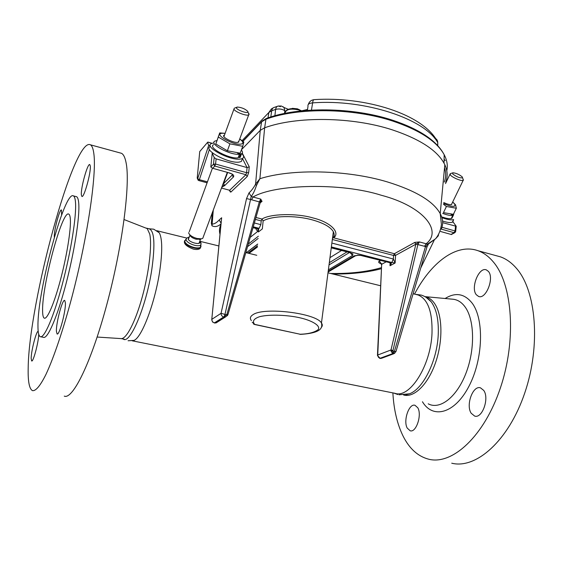 <?xml version="1.0" encoding="UTF-8"?>
<svg xmlns="http://www.w3.org/2000/svg" width="563" height="563" viewBox="0 0 563 563"><rect width="100%" height="100%" fill="white"/><g stroke="black" fill="none" stroke-linecap="round" stroke-linejoin="round"><path stroke-width="0.84" d="M241.816 153.579C243.934 155.81 244.166 157.429 242.512 158.449L240.697 159.012C230.682 161.145 203.63 146.894 211.301 143.607L213.426 142.995M210.224 146.598C202.539 149.948 229.549 164.192 239.571 162.01L241.386 161.433L242.336 158.914M442.567 221.034C447.177 222.505 450.435 222.899 452.335 222.23L453.637 219.57C451.442 220.295 447.669 219.711 442.314 217.811M452.596 222.111L453.398 220.471M332.444 238.663C334.338 236.551 334.633 234.236 333.352 231.731C330.587 226.995 323.549 223.032 312.233 219.851C295.033 215.108 272.365 215.664 263.146 220.879L261.978 219.056L261.218 220.921L255.405 219.401M429.625 242.963L427.655 244.025L425.515 246.503L424.544 246.291L426.128 243.758L427.655 244.025L435.558 238.789L438.429 235.658M263.146 220.879L262.344 228.881L258.403 231.991L258.684 228.212M257.812 227.987L257.727 228.705M257.72 228.944L258.494 231.829M392.228 129.828L392.221 129.821C351.974 116.696 296.553 116.098 264.645 127.787L260.24 130.363L241.485 149.688L260.233 130.37L264.631 127.801C296.532 116.105 351.974 116.696 392.228 129.828C420.547 139.314 438.077 150.94 444.819 164.72C447.606 170.807 447.888 176.627 445.671 182.18M207.501 142.425L199.738 151.553L207.74 142.115L211.941 143.319M261.218 220.921L260.845 224.665L259.135 228.325L253.266 226.812M260.155 202.926L261.95 201.385L260.521 201.835M261.95 201.385L260.782 199.112L259.325 201.906L250.549 199.492L251.232 196.388L252.998 197.015L251.654 199.844M262.091 201.237L260.5 201.913L261.049 201.427M260.373 202.258L260.782 199.112L252.998 197.015C275.096 183.974 341.671 182.56 381.235 195.241C423.566 206.311 442.821 230.929 426.128 243.758L419.393 241.935L415.853 244.208L414.628 242.484L394.381 253.716L393.551 255.447L332.972 239.641M391.018 351.08L392.932 351.08L392.629 353.655L391.018 351.08L391.004 349.961L415.853 244.208L395.564 255.377L394.381 253.716L333.768 237.846C340.552 232.399 330.509 222.153 313.049 217.958C296.659 213.032 270.141 213.694 261.978 219.056L255.954 217.48M390.25 263.027L390.018 265.757C391.222 264.244 391.531 263.315 390.947 262.97L361.643 255.665M442.645 222.666L456.22 226.277L452.722 221.442M441.948 227.29L455.045 230.95L455.664 231.597M440.618 231.499L451.364 234.525M391.137 263.998L390.18 264.687M380.806 268.875L381.186 268.804M355.964 255.56L354.113 255.841L328.201 271.239M328.102 272.013L355.415 255.82L357.899 255.278L362.115 255.553L390.813 262.942M380.391 260.486L379.342 261.07L381.658 264.307L377.463 355.183M385.993 261.929L381.658 264.307L377.752 355.021C377.822 356.738 378.618 357.843 380.131 358.328L377.449 355.492L377.752 355.021L391.004 349.961L392.974 350.503L392.932 351.08L395.937 351.601M394.747 353.297L392.875 353.712L394.389 351.403L425.515 246.503L426.965 247.037M214.299 322.944L223.715 316.969C221.942 316.406 221.055 315.189 221.055 313.317L224.989 314.407L250.549 199.492L246.538 198.598L249.029 192.884L251.232 196.388C253.076 194.129 254.807 190.526 256.418 185.572L255.588 184.185L259.888 178.71L256.418 185.572M221.146 222.392L211.787 319.362M212.364 212.54L211.322 223.145L211.892 224.004C213.996 224.264 216.431 222.92 219.19 219.964L221.646 217.747L211.751 319.777L212.568 322.022L214.433 322.88C212.701 322.339 211.836 321.149 211.843 319.32L221.055 313.317L246.538 198.598M249.029 192.884C251.372 190.78 253.561 187.88 255.588 184.185L260.233 130.37L261.619 121.805L242.97 141.341M227.543 315.393L224.989 314.407L223.997 317.032L214.714 322.944L216.115 322.902L225.686 316.828L227.543 315.393L225.686 316.828L223.997 317.032L226.945 314.203L228.029 314.33M227.558 315.407L227.994 314.4M246.32 252.717L257.699 244.053M255.56 228.388L257.643 231.47L250.232 237.34M219.19 219.964L221.069 223.187M213.278 210.09L211.998 225.812C214.953 227.241 217.958 226.6 221.006 223.898M211.322 223.145L211.998 225.812M213.103 153.389L212.23 153.143L214.2 157.577L216.129 158.879L247.066 167.591L242.484 158.534M216.129 158.879L215.552 164.037L214.799 166.057L213.461 164.192L215.552 164.037L246.587 172.707L247.066 167.591M207.437 181.849L199.372 179.66L198.753 180.554L198.007 180.061L197.669 178.682L199.372 179.66L209.401 149.413M210.358 146.232L208.725 145.254L207.543 142.601M197.191 177.936L197.606 179.034M208.725 145.254L197.669 178.682L197.261 177.619L199.738 151.553L197.247 177.655M224.546 185.706L222.547 185.164M221.47 188.063L229.655 190.273L245.918 174.72L214.799 166.057L212.694 168.295L229.451 172.94C233.117 174.15 234.426 175.522 233.385 177.049L224.785 185.487L223.504 183.658L222.857 184.333M212.23 153.143L210.815 167.021L213.461 164.192L214.2 157.577M229.451 172.94L229.085 172.834M224.785 185.487L221.752 187.303M212.694 168.295L210.815 167.021M247.108 167.605L249.268 166.796L248.677 172.552L247.234 176.557L230.929 192.039L230.239 191.934L229.549 190.393M247.234 176.557L245.918 174.72L246.587 172.707L248.677 172.552M229.296 190.217L229.908 190.547L230.239 191.934M229.422 190.357L230.929 192.039M446.79 170.709C447.93 165.55 447.064 160.216 444.186 154.719C436.698 140.68 419.456 129.166 392.446 120.165C352.712 107.026 298.263 106.548 266.644 118.357L265.94 119.229L264.645 127.787L259.888 178.71C291.634 168.626 347.005 169.759 387.344 181.912C415.719 190.688 433.348 201.251 440.217 213.616L441.413 224.531C440.745 230.084 438.795 234.834 435.558 238.789L428.492 243.934L426.979 246.995L395.909 351.692L393.819 353.726L381.946 358.152M438.577 234.623L437.648 235.806M257.558 245.82L247.924 253.111M390.947 262.97L391.82 262.499L393.347 259.015L393.551 255.447L395.564 255.377L395.127 263.012L393.389 259.029L391.82 262.499L395.127 263.012L390.018 265.757L390.082 262.977M251.372 320.593C249.676 318.384 250.218 316.413 252.998 314.689C263.85 306.758 316.223 313.148 321.459 322.979L333.352 231.731C334.647 235.13 334.492 237.206 332.895 237.952L332.501 238.255M252.21 322.282L254.772 324.394L253.547 324.084M254.49 324.464L300.199 334.246L254.772 324.394C252.259 321.839 253.076 318.813 259.803 316.638C270.465 314.027 288.918 315.252 299.664 317.743C310.642 320.122 320.924 325.287 318.278 329.545C314.569 332.402 308.545 333.972 300.199 334.246L300.642 334.366M328.384 269.867L352.544 255.44L350.186 252.738M329.024 264.906L349.44 252.527L352.945 253.885L352.544 255.44M393.389 259.029L332.663 243.279M424.544 246.291L415.987 244.075L414.628 242.484M392.974 350.503L417.894 244.504L419.393 241.935L414.861 242.371M260.563 201.568L260.352 202.244L259.325 201.906L226.945 314.203M257.565 227.924L257.706 228.698M252.998 227.726L258.431 228.881L253.069 227.501M237.452 153.101L239.444 154.269C230.309 155.451 208.634 143.734 214.939 141.081L216.952 140.546M238.902 153.164L240.521 154.107L241.569 153.727L240.218 157.33L241.02 155.198M241.351 150.039C242.794 151.728 242.871 152.96 241.569 153.727M239.444 154.269L238.086 157.879C228.951 159.118 207.325 147.393 213.637 144.684M240.218 157.33L239.169 157.71L240.521 154.107M451.019 214.334L452.814 215.34C450.674 215.777 447.318 215.129 442.729 213.398M452.11 214.348L453.447 215.094L453.891 213.264M452.814 215.34L451.252 218.535C449.365 218.958 446.41 218.465 442.384 217.072M452.314 216.368L451.892 218.289L453.447 215.094M240.887 144.093C232.941 145.458 213.131 133.881 222.216 133.248L225.116 133.332L219.704 132.91L218.303 137.062L229.922 143.846L242.752 146.31L243.814 142.045L239.739 138.955L242.294 141.271C243.385 142.826 242.92 143.762 240.887 144.093M242.752 146.31L240.183 153.171L227.368 150.778L215.798 143.98L219.704 132.91M215.798 143.98L218.303 137.062M239.085 140.715L237.924 142.369C232.976 143.241 220.042 136.211 224.475 135.078M227.368 150.778L229.922 143.846M452.673 202.033L454.953 204.355L454.538 206.185C452.342 206.705 448.718 205.833 443.658 203.553M443.581 204.355L446.417 206.501L456.34 208.24L455.573 204.876L453.215 202.469M451.976 203.475L451.582 204.538C449.971 204.897 447.36 204.235 443.75 202.546M446.417 206.501L443.461 212.631L453.384 214.313L456.34 208.24M285.568 111.178L284.822 110.707L284.533 113.452M444.538 167.725C446.156 172.707 446.058 177.486 444.249 182.053M280.487 106.674L278.263 106.027C276.848 106.273 275.969 107.399 275.617 109.426L271.718 110.749L268.854 112.48L242.083 140.637M288.305 109.299L284.019 107.491L284.822 110.707C281.979 108.955 278.917 108.525 275.617 109.426L274.892 115.753M278.263 106.027L281.317 106.006L284.019 107.491L282.985 106.71M437.775 144.029L437.711 142.073C437.472 140.025 436.36 138.66 434.369 137.977M437.69 145.564L437.718 142.573C425.044 119.082 365.042 98.884 312.613 102.881C312.901 100.735 313.401 99.658 314.126 99.644C365.049 96.238 423.784 114.085 437.711 142.073L437.761 145.641M311.459 110.109L312.613 102.881C309.08 103.177 307.546 104.324 308.01 106.323L307.37 110.369M444.101 159.252L445.284 160.561M189.084 237.48L188.19 238.951C188.95 242.505 201.258 245.51 199.886 241.823L199.71 241.414M184.432 241.295C183.904 244.039 186.909 246.65 193.447 249.127C196.515 249.768 198.732 249.55 200.097 248.473L200.773 246.777M236.425 107.976L237.185 107.033C241.611 107.399 245.172 108.877 247.868 111.467L247.91 112.065C247.291 113.726 237.255 110.158 236.425 107.976M248.304 112.938L249.008 113.796L248.684 114.908C246.481 116.274 234.898 111.805 233.948 109.215L234.292 108.145M188.704 232.646L188.767 233.223C189.801 235.425 192.567 237.178 197.057 238.487L201.399 238.839L202.764 238.339L203.285 236.953M189.928 235.257C190.723 236.924 192.813 238.262 196.22 239.247L200.527 239.148M452.715 173.967L452.926 172.778C456.178 173.115 459.267 174.474 462.202 176.859L462.575 177.817C459.915 178.197 456.635 176.916 452.715 173.967M462.983 178.943L463.152 180.378C461.547 181.37 452.511 177.605 450.456 175.093L450.266 173.636M405.761 394.797L409.435 393.811C423.01 389.103 437.099 360.918 438.225 334.816C438.837 320.016 436.48 308.988 431.152 301.747L426.064 297.292M156.817 230.661L159.336 232.85C162.355 238.832 162.503 251.457 159.779 270.719C155.198 302.394 141.827 337.73 133.966 340.397L132.249 340.805M159.336 232.85L153.755 229.197L148.949 228.761C154.346 230.344 155.325 243.723 151.89 268.896C146.253 307.539 128.878 347.308 122.635 338.342M132.214 340.805L394.916 393.298C409.582 398.78 430.688 366.105 432.004 333.387C432.553 311.916 427.922 299.115 418.112 294.984L416.402 294.562M90.277 165.902L89.813 164.628C87.729 162.608 80.558 188.415 81.368 194.918L81.853 196.388C83.88 198.612 91.248 172.025 90.277 165.902M61.606 215.024L61.458 209.978C59.868 208.416 53.949 230.38 54.287 236.53L54.33 237.241M38.193 331.333C36.447 330.495 31.141 350.946 31.162 358.399L31.641 360.974C33.217 362.445 38.622 342.163 38.727 334.288M65.392 302.831L64.731 300.438C62.528 298.636 55.997 322.909 56.406 331.297L57.081 333.958C59.249 335.935 65.962 310.839 65.392 302.831M64.266 396.127C72.733 399.948 91.29 362.509 106.864 304.344C122.488 246.27 130.447 183.721 126.098 162.784C125.092 157.563 123.571 154.41 121.538 153.319L119.912 152.876M28.185 368.082C27.876 381.475 29.304 388.984 32.485 390.623C35.666 391.229 40.247 385.901 45.941 374.451C53.752 357.794 63.218 329.862 71.944 296.94C87.448 237.98 96.695 174.854 93.901 154.093C93.268 148.906 92.121 145.817 90.467 144.825C73.992 135.936 28.734 303.302 28.185 368.082M121.129 338.609L121.27 338.616C126.478 338.996 135.514 321.579 142.263 296.919C149.033 272.295 152.151 245.186 149.758 234.117L147.224 228.599L145.592 227.959M121.221 338.609L124.402 339.264M40.825 336.801L43.45 337.314C47.454 339.398 57.039 317.666 65.639 285.209C74.253 252.822 79.869 216.966 78.75 203.44C78.447 199.584 77.736 197.346 76.617 196.712L75.899 196.536M37.96 325.604C37.911 332.17 38.678 335.865 40.255 336.688C44.167 338.757 53.668 316.976 62.261 284.477C70.868 252.041 76.547 216.15 75.519 202.631C75.245 198.781 74.555 196.543 73.464 195.924C64.71 189.59 37.545 290.353 37.96 325.604M70.368 219.493C70.192 216.403 69.671 214.616 68.82 214.144C62.451 209.126 42.035 284.913 42.598 310.417C42.598 314.991 43.161 317.574 44.28 318.158C47.186 319.693 54.168 303.619 60.452 279.931C66.744 256.299 71.008 229.887 70.368 219.493M488.402 271.394C494.532 277.96 485.925 299.72 478.578 296.441L476.312 294.738C470.436 287.911 478.923 266.651 486.326 269.874L488.402 271.394M483.723 390.412C489.578 398.245 482.238 418.851 474.644 416.078L471.21 413.277C465.594 405.184 472.878 385.099 480.492 387.844L483.723 390.412M417.774 407.76C422.173 414.84 416.156 432.919 410.167 430.779L407.239 428.105C403.024 420.828 408.984 403.171 414.994 405.283L417.774 407.76M414.523 294.097C431.096 262.478 456.487 242.956 478.008 250.718C483.61 252.71 488.712 256.446 493.308 261.922C512.478 284.09 516.743 339.552 500.43 387.851C484.264 436.255 452.335 465.235 428.816 459.239C418.013 456.466 409.442 448.76 403.094 436.114C397.218 424.101 393.811 409.695 392.875 392.89M495.94 255.616L500.408 256.841C506.193 258.881 511.478 262.639 516.264 268.122C536.18 290.318 541.064 345.309 524.744 393.009C508.579 440.815 476.016 469.31 451.73 463.208M425.023 296.68L426.684 297.095C429.717 298.087 432.377 300.269 434.65 303.619C442.497 315.048 443.116 340.742 435.593 362.516C428.126 384.346 414.157 397.95 403.657 395.05M444.819 164.72L440.217 213.616C443.06 219.084 443.405 224.278 441.244 229.204M299.882 334.302L300.558 334.366C323 333 322.275 326.899 321.459 322.979C322.648 324.647 322.557 326.174 321.206 327.56M254.37 222.976L260.641 224.602M455.164 232.463L454.158 232.709L455.045 230.95L455.53 226.291M451.026 234.384L454.158 232.709L441.251 229.12M379.779 358.378L392.629 353.655L380.37 358.385L381.299 358.392L380.018 358.427M391.081 263.041L390.258 263.491M381.235 267.707C367.09 271.838 350.249 273.766 330.727 273.484M357.899 255.278L354.113 255.841M357.596 255.081L362.115 255.553M379.342 261.07C378.012 262.02 378.632 262.928 381.214 263.794M226.966 314.984L227.895 314.393M214.404 323L216.115 322.902L217.395 322.085M247.537 246.678L258.164 238.452M258.347 236.235L248.29 244.075M219.999 234.271C219.049 230.95 219.352 227.762 220.928 224.707M227.677 172.447L223.504 183.658L232.076 175.17L232.223 174.087M232.371 174.178L232.076 175.17L233.385 177.049M242.266 153.122L249.268 166.796M246.411 252.738L257.692 244.152M391.693 262.471L331.368 246.932M341.516 250.493L329.974 257.65M346.984 251.9L329.32 262.682M331.276 247.621L350.017 252.442M444.031 163.164L444.186 154.719C436.846 141.376 419.695 130.159 392.721 121.059C352.748 107.857 297.693 107.35 265.94 119.229L261.619 121.805L262.259 120.911L266.383 118.448M273.322 107.772L271.352 108.983L268.854 112.48L267.995 117.878M277.383 106.316L274.441 107.329C272.978 107.624 272.07 108.765 271.718 110.749L270.796 116.963M299.713 109.898L297.419 108.828L290.325 108.793M285.328 111.565L286.982 109.919C290.036 108.356 293.851 108.195 298.418 109.433L301.599 110.876L297.412 108.828L292.338 108.328M301.057 110.939L298.496 109.876C290.283 108.216 285.772 109.384 284.962 113.367M189.245 237.023L186.789 237.987L185.959 239.754C187.036 242.09 189.935 243.941 194.657 245.306C197.775 246.003 199.858 245.869 200.921 244.891L201.04 243.117M185.896 239.219L184.713 241.506C185.86 244.018 188.971 246.01 194.038 247.474C197.374 248.213 199.612 248.065 200.752 247.009L200.9 245.13M184.713 240.556L184.495 241.921C185.649 244.462 188.781 246.46 193.89 247.931C196.937 248.628 199.098 248.55 200.386 247.713L201.026 246.573M424.938 296.631L452.898 299.227C457.564 299.664 461.618 302.218 465.059 306.898C474.581 319.777 475.228 349.517 465.897 373.403C456.656 397.379 439.844 410.089 428.218 403.833M445.115 298.51C455.453 292.077 464.426 293.576 472.033 303C484.363 318.975 483.195 359.405 468.845 386.478C454.665 413.777 432.863 419.28 422.447 401.75M242.512 158.449L241.386 161.433M261.035 201.378L260.563 201.575M451.237 234.588L454.756 232.716L455.692 231.351L456.22 226.277M381.186 268.769C367.189 272.443 351.094 274.188 332.902 274.019M381.615 263.674L381.2 263.554L381.369 264.54M207.986 142.101L212.068 143.276M207.085 182.813L198.781 180.561M229.204 173.031L232.153 174.044M248.987 253.378L257.46 246.981M349.461 252.534L331.248 247.854M349.56 252.562L350.517 252.583M260.352 202.244L228.008 314.4M242.294 141.271L243.779 142.326M454.953 204.355L455.573 204.876M301.564 110.855L307.511 109.482M313.929 99.665C311.149 100.073 309.277 101.657 308.306 104.422M242.857 141.25L261.711 121.495M200.097 248.473L200.921 244.891L200.801 242.357L199.865 240.985M236.425 107.357L234.961 107.969M189.252 231.752L212.378 168.295M223.919 136.619L233.919 109.159M199.513 239.514L201.399 238.839M188.38 239.402L189.998 234.975M198.999 243.322L200.555 239.141M202.764 238.339L227.318 172.348M238.515 142.242L248.684 114.908M247.91 112.065L249.064 114.592M452.441 172.947L450.738 173.524M445.537 183.566L449.957 174.298M420.737 268.023L434.376 239.838M451.442 204.587L463.152 180.378M462.575 177.817L463.426 180.16M399.012 394.797L409.435 393.811M128.09 340.749L133.966 340.397M393.889 393.094L397.837 394.55M415.325 294.294L421.3 295.096C425.051 296.265 428.33 298.481 431.152 301.747M157.323 230.823L186.684 238.05M200.196 241.372L218.873 245.968M245.834 252.597L256.77 255.292M327.997 272.816L380.461 285.722M413.101 293.752L418.112 294.984M121.27 338.616L97.167 337.047M44.709 318.243L44.28 318.158M76.617 196.712L73.464 195.924M149.807 228.972L146.542 228.17M147.224 228.599L124.12 219.563M121.538 153.319L90.467 144.825M478.578 296.441L479.134 296.581M474.644 416.078L475.165 416.177M478.008 250.718L500.408 256.841M425.037 296.687L426.684 297.095"/></g></svg>
